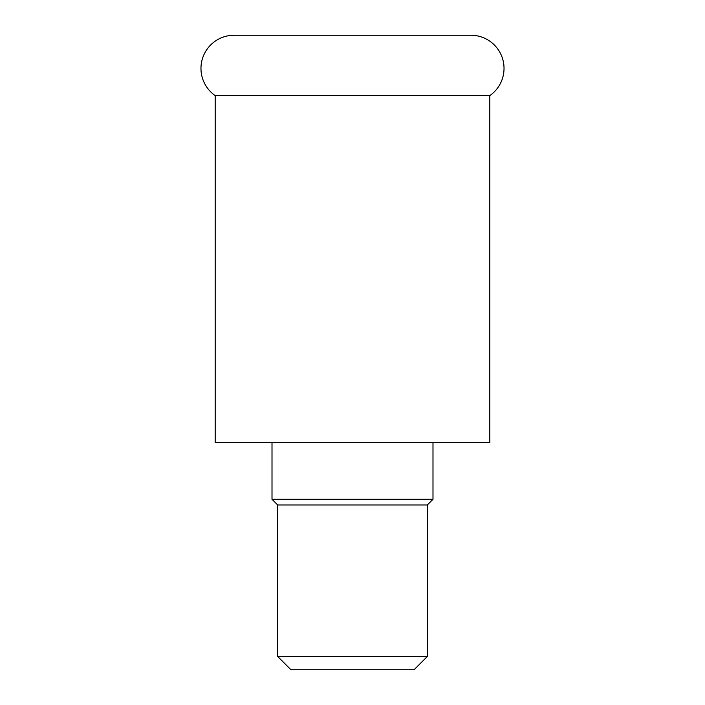 <?xml version="1.0" encoding="UTF-8"?>
<svg xmlns="http://www.w3.org/2000/svg" width="705" height="705" viewBox="0 0 705 705"><rect width="100%" height="100%" fill="white"/><g stroke="black" fill="none" stroke-linecap="round" stroke-linejoin="round"><path stroke-width="1.06" d="M277.682 656.496L427.318 656.496L414.055 669.75L290.945 669.75L277.682 656.496L277.682 504.965L272.007 499.29L432.993 499.29L432.993 442.467M272.007 499.29L272.007 442.467M277.682 504.965L427.318 504.965L432.993 499.29M427.318 656.496L427.318 504.965M215.184 442.467L489.816 442.467L489.816 95.598L215.184 95.598L215.184 442.467M489.816 95.598A33.144 33.144 0 0 0 470.878 35.25L234.122 35.25A33.144 33.144 0 0 0 215.184 95.598"/></g></svg>
